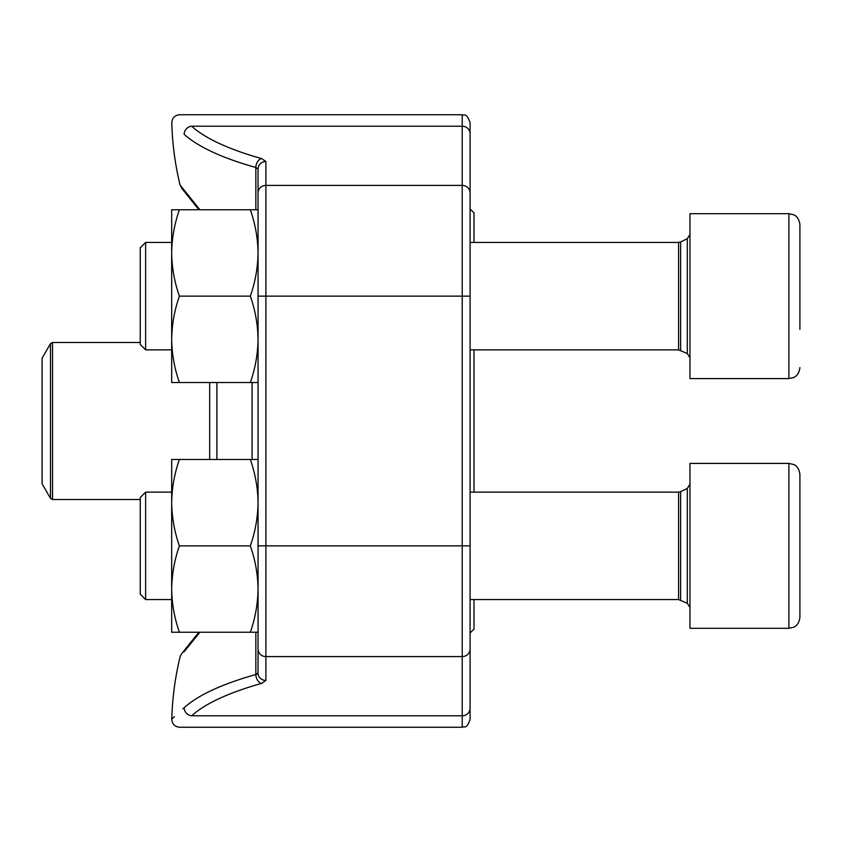 <?xml version="1.0" encoding="UTF-8"?>
<svg xmlns="http://www.w3.org/2000/svg" width="842" height="842" viewBox="0 0 842 842"><rect width="100%" height="100%" fill="white"/><g stroke="black" fill="none" stroke-linecap="round" stroke-linejoin="round"><path stroke-width="1.26" d="M145.634 349.862L140.256 344.494L140.256 247.79L145.634 242.422L145.634 349.862L171.673 349.862M799.9 224.677C799.026 216.657 793.743 214.731 793.743 214.805L788.901 213.689L689.956 213.689L689.956 378.595L788.901 378.595L788.901 213.689L793.743 214.805C793.743 214.731 799.026 216.657 799.9 224.677L799.9 329.296M799.9 241.738L799.9 316.918M145.634 599.578L140.256 594.21L140.256 497.506L145.634 492.138L145.634 599.578L171.673 599.578M799.9 474.404L799.9 617.323C799.026 625.343 793.743 627.269 793.743 627.195L788.901 628.311L788.901 463.405L793.743 464.531C793.743 464.447 799.026 466.373 799.9 474.404C799.026 466.373 793.743 464.447 793.743 464.531L788.901 463.405L689.956 463.405L689.956 628.311L788.901 628.311L793.743 627.195C793.743 627.269 799.026 625.343 799.9 617.323M799.9 600.262L799.9 579.022M179.388 632.237C174.462 618.165 171.894 603.767 171.673 589.053L171.673 632.237L258.052 632.237L258.052 672.937L258.052 169.063L258.052 209.763L258.052 169.063L255.842 167.484A298.384 80.937 180 0 1 184.156 134.288C167.674 119.048 167.674 119.048 184.156 134.288A7.852 7.241 132.3 0 1 191.681 126.216C175.631 110.986 175.631 110.986 191.681 126.216C175.631 110.986 175.631 110.986 191.681 126.216L462.226 126.216L462.226 114.744C464.058 116.133 466.005 111.607 470.078 122.595L470.078 719.405C466.342 730.14 464.552 725.751 462.226 727.256L462.226 126.216A7.852 7.557 180 0 1 470.078 133.783L470.078 122.595M470.078 202.101L470.078 133.783M462.226 114.744L179.63 114.744C174.768 115.249 172.157 117.933 171.779 122.806A298.405 298.405 0 0 0 180.072 185.03L199.912 209.763M199.912 632.237L184.072 651.855M256.884 674.126L255.863 674.505A7.852 5.431 74.4 0 0 261.473 683.462A290.532 78.811 180 0 0 191.681 715.784C175.631 731.014 175.631 731.014 191.681 715.784C175.631 731.014 175.631 731.014 191.681 715.784A7.852 7.241 47.7 0 1 184.156 707.712C167.674 722.952 167.674 722.952 184.156 707.712A298.384 80.937 0 0 1 255.842 674.516A298.384 80.937 0 0 0 184.156 707.712L182.914 708.827M174.452 716.658L171.779 719.194A298.405 298.405 0 0 1 180.072 656.971L181.304 654.266L198.901 632.237L188.271 645.382M255.842 167.484L258.052 169.063A7.852 7.557 180 0 1 265.904 161.506L261.473 158.538A7.852 5.431 105.6 0 0 255.842 167.484L255.842 209.763M265.904 161.506L265.904 680.494A7.852 7.557 180 0 1 258.052 672.937L255.842 674.516L255.842 632.237M474.004 599.578L474.004 629.1L470.078 633.026M470.078 208.974L474.004 212.9L474.004 242.422M474.004 349.862L474.004 492.138M42.1 445.06L42.1 483.824L50.488 498.348L50.488 343.652L42.1 358.176L42.1 445.06M258.052 382.521L179.388 382.521C174.462 368.438 171.894 354.04 171.673 339.326C171.894 324.623 174.462 310.224 179.388 296.142C174.462 282.059 171.894 267.661 171.673 252.947C171.894 238.233 174.462 223.835 179.388 209.763L171.673 209.763L171.673 382.521L179.388 382.521M250.337 382.521C255.263 368.438 257.831 354.04 258.052 339.326C257.831 324.623 255.263 310.224 250.337 296.142C255.263 282.059 257.831 267.661 258.052 252.947C257.831 238.233 255.263 223.835 250.337 209.763L179.388 209.763M250.337 209.763L258.052 209.763L258.052 252.947M250.337 296.142L179.388 296.142M179.388 459.479L171.673 459.479L171.673 502.674C171.894 487.96 174.462 473.562 179.388 459.479L258.052 459.479M179.388 545.858C174.462 531.776 171.894 517.377 171.673 502.674L171.673 589.053C171.894 574.339 174.462 559.941 179.388 545.858L250.337 545.858C255.263 531.776 257.831 517.377 258.052 502.674C257.831 487.96 255.263 473.562 250.337 459.479M250.337 632.237C255.263 618.165 257.831 603.767 258.052 589.053C257.831 574.339 255.263 559.941 250.337 545.858M258.052 632.237L258.052 545.858L470.078 545.858M680.62 350.325L680.62 241.949L678.578 242.422L678.578 349.862L687.293 353.535L687.293 238.739L689.956 234.497M680.62 600.051L680.62 491.675L678.578 492.138L678.578 599.578L687.293 603.261L687.293 488.465L689.956 484.213M258.052 192.965A7.852 7.557 180 0 1 265.904 185.408L462.226 185.408A7.852 7.557 180 0 1 470.078 192.965M191.681 126.216A290.532 78.811 0 0 0 261.473 158.538M258.052 296.142L470.078 296.142M258.052 649.035A7.852 7.557 180 0 0 265.904 656.592L462.226 656.592A7.852 7.557 -0 0 0 470.078 649.035M191.681 715.784L462.226 715.784A7.852 7.557 0 0 0 470.078 708.217M261.473 683.462L265.904 680.494M216.899 382.521L216.899 459.479M252.095 459.479L252.095 382.521M209.669 459.479L209.669 382.521M140.256 342.473L52.53 342.473L52.53 499.527L140.256 499.527M687.293 353.535L689.956 357.787M680.62 241.949L687.293 238.739M678.578 242.422L470.078 242.422M171.673 242.422L145.634 242.422M678.578 349.862L470.078 349.862M788.901 378.595L793.743 377.469C793.743 377.553 799.026 375.627 799.9 367.596C799.026 375.627 793.743 377.553 793.743 377.469L788.901 378.595M687.293 603.261L689.956 607.503M680.62 491.675L687.293 488.465M678.578 492.138L470.078 492.138M171.673 492.138L145.634 492.138M678.578 599.578L470.078 599.578M171.779 719.194C172.157 724.067 174.768 726.751 179.63 727.256L462.226 727.256M182.209 188.913L180.072 185.03M181.493 187.998L198.901 209.763M187.145 646.814L182.135 653.182M50.488 498.348L52.53 499.527M52.53 342.473L50.488 343.652"/></g></svg>
